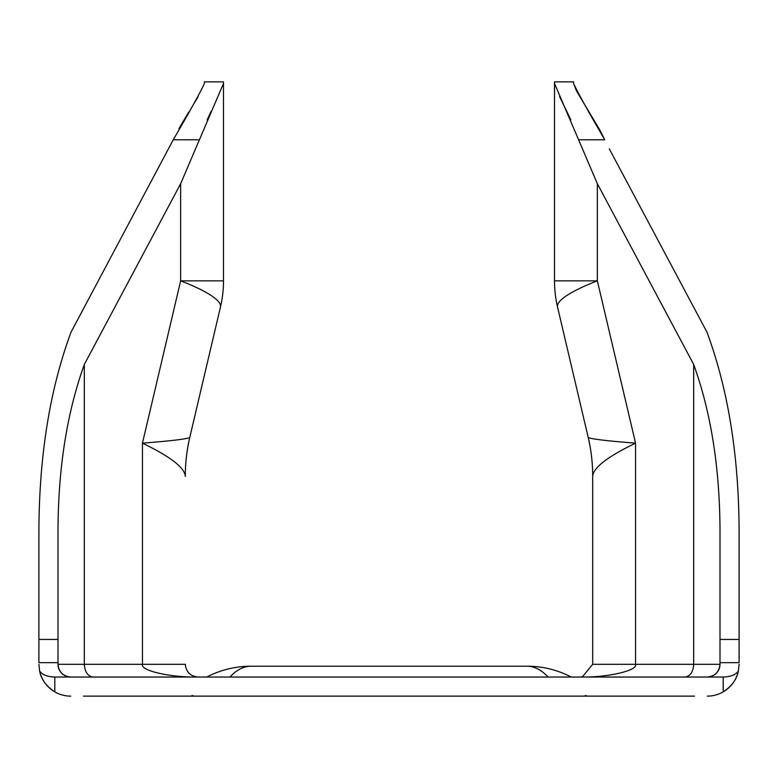 <?xml version="1.0" encoding="UTF-8"?>
<svg xmlns="http://www.w3.org/2000/svg" width="778" height="778" viewBox="0 0 778 778"><rect width="100%" height="100%" fill="white"/><g stroke="black" fill="none" stroke-linecap="round" stroke-linejoin="round"><path stroke-width="1.17" d="M526.453 666.211L527.056 666.211A95.48 95.48 0 0 1 571.208 677.035A95.48 95.48 0 0 0 527.056 666.211L251.547 666.211M250.944 666.211A95.48 95.48 0 0 0 206.792 677.035M54.81 677.035C47.332 676.792 42.265 674.779 39.61 671.006C41.166 679.311 46.233 686.264 54.81 691.866L54.81 677.035L723.19 677.035C730.668 676.792 735.735 674.779 738.39 671.006L739.1 664.305M83.46 696.135L694.54 696.135M554.5 81.865L554.5 83.431L554.5 81.865L573.6 81.865L573.6 83.431C577.227 91.58 587.623 110.369 604.769 139.797L599.692 129.8M93.214 677.035C87.817 676.296 84.841 672.046 84.316 664.305L58 664.305C58.807 671.988 63.047 676.228 70.73 677.035A12.73 12.73 0 0 1 58 664.305L58 529.818C58.321 467.354 67.093 412.243 84.316 364.474L180.652 183.686L180.652 280.848L142.452 443.168C170.188 456.53 184.464 467.52 185.31 476.126L185.31 476.408A171.87 171.87 0 0 1 185.31 476.399M38.9 664.305L39.61 671.006A31.83 31.83 0 0 0 70.73 696.135M693.684 364.474L693.684 664.305L720 664.305A12.73 12.73 0 0 1 707.27 677.035C714.953 676.228 719.193 671.988 720 664.305L720 529.818C719.679 467.354 710.907 412.243 693.684 364.474L597.348 183.686L554.5 83.431L554.5 280.848A114.58 114.58 0 0 0 557.544 307.086L588.129 437.041L557.544 307.086A114.58 20.724 -13.2 0 1 597.348 280.848L597.348 183.686M720 639.409L739.1 639.409L739.1 529.818C738.692 454.751 727.975 388.844 706.939 332.109L609.31 148.88M197.923 677.035L198.03 677.035C170.538 677.609 139.972 670.607 142.452 664.305L142.452 443.168C171.996 440.834 187.761 438.918 189.764 437.411L220.456 307.086A114.58 114.58 0 0 0 223.5 280.848L223.5 81.865L223.5 83.431L180.652 183.686M199.187 139.797L173.231 139.797L71.061 332.109C50.025 388.844 39.308 454.751 38.9 529.818L38.9 639.409L38.9 529.818M173.231 139.797C190.338 110.447 200.724 91.658 204.4 83.431L204.4 81.865L223.5 81.865M570.867 119.851L559.567 96.56M599.498 129.449L584.171 103.805M584.103 103.688L576.663 91.211M576.498 90.919L573.6 83.431M211.208 111.186L207.055 120.016M197.991 97.026L193.858 103.756M188.743 111.993L178.979 128.584M58 662.671L38.9 662.671L38.9 639.409L58 639.409M707.27 696.135A31.83 31.83 0 0 0 731.388 685.078A31.83 31.83 0 0 1 723.19 691.866A31.83 31.83 0 0 0 738.39 671.006A31.83 31.83 0 0 1 733.43 682.442A31.83 31.83 0 0 0 738.39 671.006C736.834 679.311 731.767 686.264 723.19 691.866L723.19 677.035M739.1 639.409L739.1 662.671L720 662.671M54.81 691.866A31.83 31.83 0 0 1 39.61 671.006A31.83 31.83 0 0 0 54.81 691.866M198.04 677.035L195.55 676.792L198.04 677.035C190.357 676.228 186.117 671.988 185.31 664.305L84.316 664.305L84.316 364.474M684.786 677.035C690.183 676.296 693.159 672.046 693.684 664.305L592.69 664.305L592.69 476.126L592.69 664.305L582.45 676.792L579.96 677.035C607.462 677.609 638.028 670.607 635.548 664.305L635.548 443.168C606.004 440.834 590.239 438.918 588.236 437.411L588.129 437.041A171.87 171.87 0 0 1 592.69 476.408L592.69 476.126C593.536 467.52 607.812 456.53 635.548 443.168L597.348 280.848L554.5 280.848M189.871 437.041A171.87 171.87 0 0 0 185.31 476.408M189.764 437.411A171.87 171.141 0 0 0 185.31 476.126M588.236 437.411A171.87 171.141 180 0 1 592.69 476.126M220.456 307.086A114.58 114.58 0 0 0 223.5 280.848L180.652 280.848A114.58 20.724 13.2 0 1 220.456 307.086A114.58 114.58 0 0 0 223.5 280.848M229.938 677.035A95.48 45.883 -90 0 1 251.158 666.211M604.769 139.797L578.813 139.797M70.73 677.035A12.73 12.73 0 0 1 58 664.305M548.062 677.035A95.48 45.883 -90 0 0 526.842 666.211M193.08 695.746L191.826 695.522L193.08 695.746M586.174 695.522L584.92 695.746"/></g></svg>
